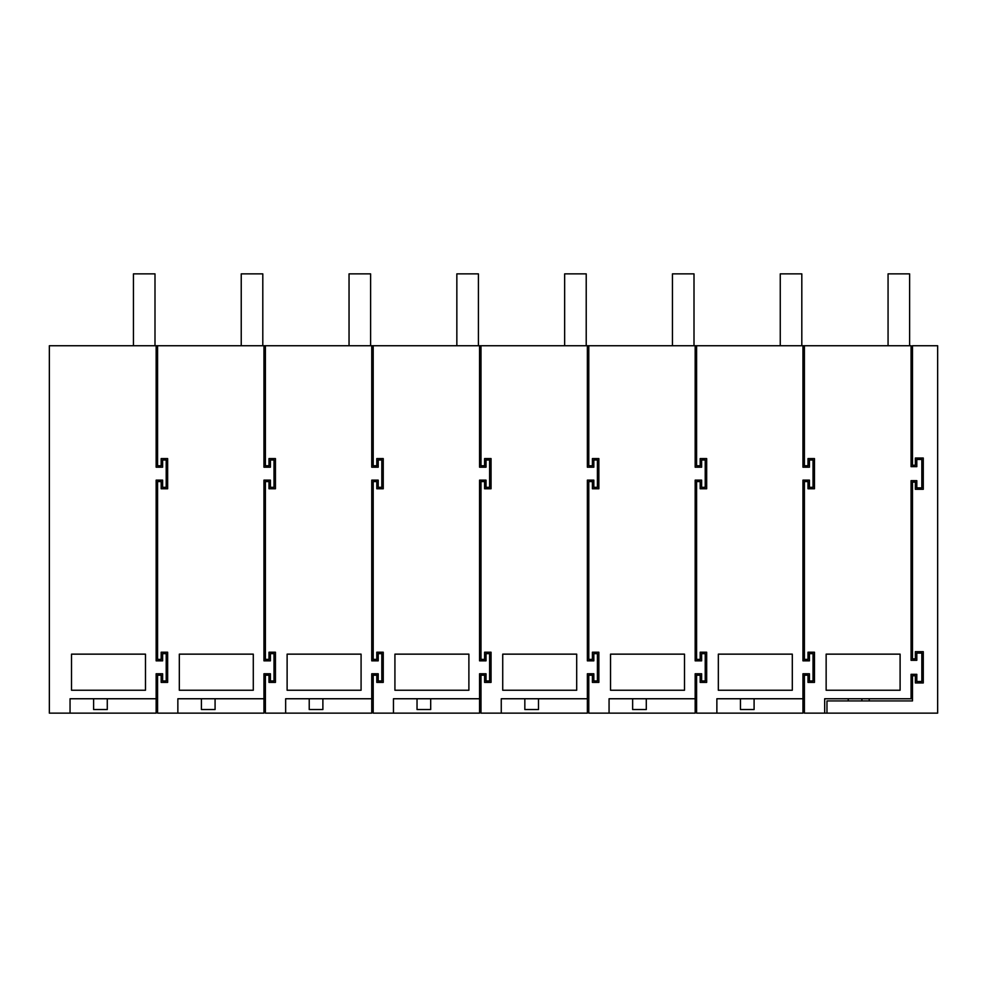 <?xml version="1.0" encoding="UTF-8"?>
<svg xmlns="http://www.w3.org/2000/svg" width="987" height="987" viewBox="0 0 987 987"><rect width="100%" height="100%" fill="white"/><g stroke="black" fill="none" stroke-linecap="round" stroke-linejoin="round"><path stroke-width="1.48" d="M93.617 698.759L93.617 709.542L107.275 709.542L107.275 698.759M156.143 698.759L70.052 698.759L70.052 713.132L156.143 713.132L156.143 673.776L162.621 673.776L162.621 680.968L166.211 680.968L166.211 653.653L162.621 653.653L162.621 660.846L156.143 660.846L156.143 480.138L162.621 480.138L162.621 487.319L166.211 487.319L166.211 460.004L162.621 460.004L162.621 467.196L156.143 467.196L156.143 345.734L911.063 345.734L911.063 466.654L916.812 466.654L916.812 459.473L921.833 459.473L921.833 487.862L916.812 487.862L916.812 480.669L911.063 480.669L911.063 660.303L911.063 480.669M70.052 713.132L49.35 713.132L49.35 345.734L156.143 345.734M71.52 690.246L145.484 690.246L145.484 654.147L71.52 654.147L71.52 690.246M156.143 697.316L157.587 697.316M162.621 467.196L156.143 467.196M166.211 460.004L162.621 460.004M156.143 711.689L157.587 711.689M201.422 698.759L201.422 709.542L215.08 709.542L215.08 698.759M263.948 698.759L177.857 698.759L177.857 713.132L263.948 713.132L263.948 673.776L270.413 673.776L270.413 680.968L274.016 680.968L274.016 653.653L270.413 653.653L270.413 660.846L263.948 660.846L263.948 480.138L270.413 480.138L270.413 487.319L274.016 487.319L274.016 460.004L270.413 460.004L270.413 467.196L263.948 467.196L263.948 345.734M157.587 345.734L157.587 465.753L161.177 465.753L161.177 458.573L167.642 458.573L167.642 488.762L161.177 488.762L161.177 481.57L157.587 481.57L157.587 659.402L161.177 659.402L161.177 652.222L167.642 652.222L167.642 682.399L161.177 682.399L161.177 675.219L157.587 675.219L157.587 713.132L177.857 713.132M263.948 697.316L265.392 697.316M263.948 711.689L265.392 711.689M179.326 690.246L179.326 654.147L253.289 654.147L253.289 690.246L179.326 690.246M274.016 460.004L270.413 460.004M309.227 698.759L309.227 709.542L322.885 709.542L322.885 698.759M371.754 698.759L285.65 698.759L285.65 713.132L371.754 713.132L371.754 673.776L378.218 673.776L378.218 680.968L381.821 680.968L381.821 653.653L378.218 653.653L378.218 660.846L371.754 660.846L371.754 480.138L378.218 480.138L378.218 487.319L381.821 487.319L381.821 460.004L378.218 460.004L378.218 467.196L371.754 467.196L371.754 345.734M265.392 345.734L265.392 465.753L268.982 465.753L268.982 458.573L275.447 458.573L275.447 488.762L268.982 488.762L268.982 481.57L265.392 481.57L265.392 659.402L268.982 659.402L268.982 652.222L275.447 652.222L275.447 682.399L268.982 682.399L268.982 675.219L265.392 675.219L265.392 713.132L285.65 713.132M371.754 697.316L373.197 697.316M371.754 711.689L373.197 711.689M287.118 690.246L287.118 654.147L361.082 654.147L361.082 690.246L287.118 690.246M381.821 460.004L378.218 460.004M417.032 698.759L417.032 709.542L430.69 709.542L430.69 698.759M479.559 698.759L393.455 698.759L393.455 713.132L479.559 713.132L479.559 673.776L486.023 673.776L486.023 680.968L489.614 680.968L489.614 653.653L486.023 653.653L486.023 660.846L479.559 660.846L479.559 480.138L486.023 480.138L486.023 487.319L489.614 487.319L489.614 460.004L486.023 460.004L486.023 467.196L479.559 467.196L479.559 345.734M373.197 345.734L373.197 465.753L376.787 465.753L376.787 458.573L383.252 458.573L383.252 488.762L376.787 488.762L376.787 481.57L373.197 481.57L373.197 659.402L376.787 659.402L376.787 652.222L383.252 652.222L383.252 682.399L376.787 682.399L376.787 675.219L373.197 675.219L373.197 713.132L393.455 713.132M479.559 697.316L480.99 697.316M479.559 711.689L480.99 711.689M394.923 690.246L394.923 654.147L468.887 654.147L468.887 690.246L394.923 690.246M489.614 460.004L486.023 460.004M524.837 698.759L524.837 709.542L538.495 709.542L538.495 698.759M587.364 698.759L501.26 698.759L501.26 713.132L587.364 713.132L587.364 673.776L593.829 673.776L593.829 680.968L597.419 680.968L597.419 653.653L593.829 653.653L593.829 660.846L587.364 660.846L587.364 480.138L593.829 480.138L593.829 487.319L597.419 487.319L597.419 460.004L593.829 460.004L593.829 467.196L587.364 467.196L587.364 345.734M480.99 345.734L480.99 465.753L484.592 465.753L484.592 458.573L491.057 458.573L491.057 488.762L484.592 488.762L484.592 481.57L480.99 481.57L480.99 659.402L484.592 659.402L484.592 652.222L491.057 652.222L491.057 682.399L484.592 682.399L484.592 675.219L480.99 675.219L480.99 713.132L501.26 713.132M588.227 467.196L587.364 467.196M587.364 697.316L588.795 697.316M587.364 711.689L588.795 711.689M502.728 690.246L502.728 654.147L576.692 654.147L576.692 690.246L502.728 690.246M597.419 460.004L593.829 460.004M632.642 698.759L632.642 709.542L646.288 709.542L646.288 698.759M695.169 698.759L609.065 698.759L609.065 713.132L695.169 713.132L695.169 673.776L701.634 673.776L701.634 680.968L705.224 680.968L705.224 653.653L701.634 653.653L701.634 660.846L695.169 660.846L695.169 480.138L701.634 480.138L701.634 487.319L705.224 487.319L705.224 460.004L701.634 460.004L701.634 467.196L695.169 467.196L695.169 345.734M588.795 345.734L588.795 465.753L592.397 465.753L592.397 458.573L598.862 458.573L598.862 488.762L592.397 488.762L592.397 481.57L588.795 481.57L588.795 659.402L592.397 659.402L592.397 652.222L598.862 652.222L598.862 682.399L592.397 682.399L592.397 675.219L588.795 675.219L588.795 713.132L609.065 713.132M695.169 697.316L696.6 697.316M695.169 711.689L696.6 711.689M610.534 690.246L610.534 654.147L684.497 654.147L684.497 690.246L610.534 690.246M705.224 460.004L701.634 460.004M740.447 698.759L740.447 709.542L754.093 709.542L754.093 698.759M802.962 698.759L716.87 698.759L716.87 713.132L802.962 713.132L802.962 673.776L809.439 673.776L809.439 680.968L813.029 680.968L813.029 653.653L809.439 653.653L809.439 660.846L802.962 660.846L802.962 480.138L809.439 480.138L809.439 487.319L813.029 487.319L813.029 460.004L809.439 460.004L809.439 467.196L802.962 467.196L802.962 345.734M696.6 345.734L696.6 465.753L700.19 465.753L700.19 458.573L706.667 458.573L706.667 488.762L700.19 488.762L700.19 481.57L696.6 481.57L696.6 659.402L700.19 659.402L700.19 652.222L706.667 652.222L706.667 682.399L700.19 682.399L700.19 675.219L696.6 675.219L696.6 713.132L716.87 713.132M803.973 467.196L802.962 467.196M802.962 697.316L804.405 697.316M802.962 711.689L804.405 711.689M718.339 690.246L718.339 654.147L792.302 654.147L792.302 690.246L718.339 690.246M869.214 700.918L869.214 698.759M804.405 345.734L804.405 465.753L807.995 465.753L807.995 458.573L814.472 458.573L814.472 488.762L807.995 488.762L807.995 481.57L804.405 481.57L804.405 659.402L807.995 659.402L807.995 652.222L814.472 652.222L814.472 682.399L807.995 682.399L807.995 675.219L804.405 675.219L804.405 713.132L824.676 713.132L824.676 698.759L911.063 698.759L911.063 674.318L916.812 674.318L916.812 681.499L921.833 681.499L921.833 653.11L916.812 653.11L916.812 660.303L911.063 660.303M826.144 690.246L826.144 654.147L900.107 654.147L900.107 690.246L826.144 690.246M915.368 658.86L912.494 658.86L915.368 658.86L915.368 651.679L923.277 651.679L923.277 682.942L915.368 682.942L915.368 675.75L912.494 675.75L912.494 700.918L826.97 700.918L826.97 713.132L824.676 713.132M912.494 658.86L912.494 482.112L915.368 482.112L915.368 489.293L923.277 489.293L923.277 458.03L915.368 458.03L915.368 465.222L912.494 465.222L912.494 345.734L937.65 345.734L937.65 713.132L826.97 713.132M911.063 347.177L912.494 347.177M911.063 698.759L912.494 698.759M848.24 700.918L848.24 698.759M861.898 700.918L861.898 698.759M133.442 345.734L133.442 273.868L154.996 273.868L154.996 345.734M349.04 345.734L349.04 273.868L370.606 273.868L370.606 345.734M564.65 345.734L564.65 273.868L586.216 273.868L586.216 345.734M780.261 345.734L780.261 273.868L801.814 273.868L801.814 345.734M262.801 345.734L262.801 273.868L241.235 273.868L241.235 345.734M478.411 345.734L478.411 273.868L456.845 273.868L456.845 345.734M694.009 345.734L694.009 273.868L672.455 273.868L672.455 345.734M909.619 345.734L909.619 273.868L888.066 273.868L888.066 345.734"/></g></svg>
